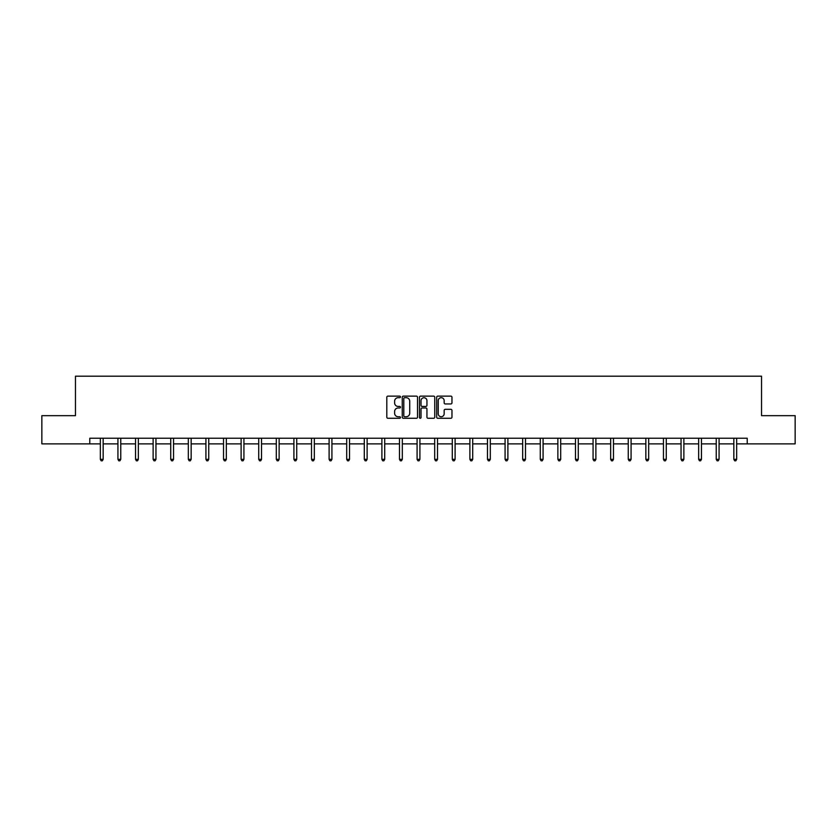 <?xml version="1.0" encoding="UTF-8"?>
<svg xmlns="http://www.w3.org/2000/svg" width="837" height="837" viewBox="0 0 837 837"><rect width="100%" height="100%" fill="white"/><g stroke="black" fill="none" stroke-linecap="round" stroke-linejoin="round"><path stroke-width="1.26" d="M400.452 396.916A0.774 0.774 0 0 0 399.678 396.131L387.908 396.131A1.109 1.109 0 0 0 386.809 397.24L386.809 417.171A1.109 1.109 0 0 0 387.908 418.28L399.678 418.28A0.774 0.774 0 0 0 400.452 417.506A0.774 0.774 0 0 0 399.678 416.732L398.15 416.732A3.547 3.547 0 0 1 394.614 413.185L394.614 411.522A3.547 3.547 0 0 1 398.15 407.985L399.678 407.985A0.774 0.774 0 0 0 400.452 407.211A0.774 0.774 0 0 0 399.678 406.437L398.15 406.437A3.547 3.547 0 0 1 394.614 402.89L394.614 401.226A3.547 3.547 0 0 1 398.15 397.69L399.678 397.69A0.774 0.774 0 0 0 400.452 396.916M450.861 403.947A1.109 1.109 0 0 0 451.97 402.838L451.97 397.24A1.109 1.109 0 0 0 450.861 396.131L437.793 396.131A1.109 1.109 0 0 0 436.684 397.24L436.684 417.171A1.109 1.109 0 0 0 437.793 418.28L450.861 418.28A1.109 1.109 0 0 0 451.97 417.171L451.97 410.423A1.109 1.109 0 0 0 450.861 409.314L445.263 409.314A1.109 1.109 0 0 0 444.165 410.423L444.165 413.771A2.961 2.961 0 0 1 441.204 416.732A2.961 2.961 0 0 1 438.232 413.771L438.232 400.651A2.961 2.961 0 0 1 441.204 397.69A2.961 2.961 0 0 1 444.165 400.651L444.165 402.838A1.109 1.109 0 0 0 445.263 403.947L450.861 403.947M89.789 443.872L41.85 443.872L41.85 415.665L75.466 415.665L75.466 376.19L761.534 376.19L761.534 415.665L795.15 415.665L795.15 443.872L747.211 443.872L747.211 438.232L89.789 438.232L89.789 443.872L100.335 443.872M417.527 397.24A1.109 1.109 0 0 0 416.428 396.131L403.361 396.131A1.109 1.109 0 0 0 402.252 397.24L402.252 417.171A1.109 1.109 0 0 0 403.361 418.28L416.428 418.28A1.109 1.109 0 0 0 417.527 417.171L417.527 397.24M420.572 396.131L433.639 396.131A1.109 1.109 0 0 1 434.748 397.24L434.748 417.171A1.109 1.109 0 0 1 433.639 418.28L428.052 418.28A1.109 1.109 0 0 1 426.943 417.171L426.943 409.094A1.109 1.109 0 0 0 425.834 407.985L422.13 407.985A1.109 1.109 0 0 0 421.021 409.094L421.021 417.506A0.774 0.774 0 0 1 420.247 418.28A0.774 0.774 0 0 1 419.473 417.506L419.473 397.24A1.109 1.109 0 0 1 420.572 396.131M103.16 443.872L117.933 443.872M120.758 443.872L135.531 443.872M138.356 443.872L153.129 443.872M155.954 443.872L170.727 443.872M173.552 443.872L188.325 443.872M191.15 443.872L205.923 443.872M208.737 443.872L223.521 443.872M226.335 443.872L241.119 443.872M243.933 443.872L258.717 443.872M261.531 443.872L276.315 443.872M279.129 443.872L293.913 443.872M296.727 443.872L311.51 443.872M314.325 443.872L329.108 443.872M331.923 443.872L346.696 443.872M349.521 443.872L364.294 443.872M367.119 443.872L381.892 443.872M384.717 443.872L399.49 443.872M402.315 443.872L417.088 443.872M419.912 443.872L434.685 443.872M437.51 443.872L452.283 443.872M455.108 443.872L469.881 443.872M472.706 443.872L487.479 443.872M490.304 443.872L505.077 443.872M507.892 443.872L522.675 443.872M525.49 443.872L540.273 443.872M543.087 443.872L557.871 443.872M560.685 443.872L575.469 443.872M578.283 443.872L593.067 443.872M595.881 443.872L610.665 443.872M613.479 443.872L628.263 443.872M631.077 443.872L645.85 443.872M648.675 443.872L663.448 443.872M666.273 443.872L681.046 443.872M683.871 443.872L698.644 443.872M701.469 443.872L716.242 443.872M719.067 443.872L733.84 443.872M736.665 443.872L747.211 443.872M404.574 397.69A0.774 0.774 0 0 0 403.8 398.464L403.8 415.958A0.774 0.774 0 0 0 404.574 416.732L406.186 416.732A3.547 3.547 0 0 0 409.722 413.185L409.722 401.226A3.547 3.547 0 0 0 406.186 397.69L404.574 397.69M426.943 400.703A2.961 2.961 0 0 0 423.982 397.742A2.961 2.961 0 0 0 421.021 400.703L421.021 405.328A1.109 1.109 0 0 0 422.13 406.437L425.834 406.437A1.109 1.109 0 0 0 426.943 405.328L426.943 400.703M103.307 438.232L103.244 438.4A1.13 1.13 0 0 0 103.16 438.818L103.16 459.346L100.335 459.346L100.335 438.818A1.13 1.13 0 0 0 100.262 438.4L100.189 438.232M103.16 459.346L102.313 460.81L101.183 460.81L100.335 459.346M120.905 438.232L120.842 438.4A1.13 1.13 0 0 0 120.758 438.818L120.758 459.346L117.933 459.346L117.933 438.818A1.13 1.13 0 0 0 117.85 438.4L117.787 438.232M120.758 459.346L119.911 460.81L118.781 460.81L117.933 459.346M138.503 438.232L138.44 438.4A1.13 1.13 0 0 0 138.356 438.818L138.356 459.346L135.531 459.346L135.531 438.818A1.13 1.13 0 0 0 135.448 438.4L135.385 438.232M138.356 459.346L137.509 460.81L136.379 460.81L135.531 459.346M156.1 438.232L156.027 438.4A1.13 1.13 0 0 0 155.954 438.818L155.954 459.346L153.129 459.346L153.129 438.818A1.13 1.13 0 0 0 153.045 438.4L152.983 438.232M155.954 459.346L155.107 460.81L153.977 460.81L153.129 459.346M173.698 438.232L173.625 438.4A1.13 1.13 0 0 0 173.552 438.818L173.552 459.346L170.727 459.346L170.727 438.818A1.13 1.13 0 0 0 170.643 438.4L170.581 438.232M173.552 459.346L172.704 460.81L171.575 460.81L170.727 459.346M191.296 438.232L191.223 438.4A1.13 1.13 0 0 0 191.15 438.818L191.15 459.346L188.325 459.346L188.325 438.818A1.13 1.13 0 0 0 188.241 438.4L188.179 438.232M191.15 459.346L190.302 460.81L189.172 460.81L188.325 459.346M208.894 438.232L208.821 438.4A1.13 1.13 0 0 0 208.737 438.818L208.737 459.346L205.923 459.346L205.923 438.818A1.13 1.13 0 0 0 205.839 438.4L205.776 438.232M208.737 459.346L207.9 460.81L206.77 460.81L205.923 459.346M226.492 438.232L226.419 438.4A1.13 1.13 0 0 0 226.335 438.818L226.335 459.346L223.521 459.346L223.521 438.818A1.13 1.13 0 0 0 223.437 438.4L223.374 438.232M226.335 459.346L225.498 460.81L224.368 460.81L223.521 459.346M244.09 438.232L244.017 438.4A1.13 1.13 0 0 0 243.933 438.818L243.933 459.346L241.119 459.346L241.119 438.818A1.13 1.13 0 0 0 241.035 438.4L240.972 438.232M243.933 459.346L243.096 460.81L241.966 460.81L241.119 459.346M261.678 438.232L261.615 438.4A1.13 1.13 0 0 0 261.531 438.818L261.531 459.346L258.717 459.346L258.717 438.818A1.13 1.13 0 0 0 258.633 438.4L258.57 438.232M261.531 459.346L260.684 460.81L259.564 460.81L258.717 459.346M279.276 438.232L279.213 438.4A1.13 1.13 0 0 0 279.129 438.818L279.129 459.346L276.315 459.346L276.315 438.818A1.13 1.13 0 0 0 276.231 438.4L276.168 438.232M279.129 459.346L278.282 460.81L277.162 460.81L276.315 459.346M296.873 438.232L296.811 438.4A1.13 1.13 0 0 0 296.727 438.818L296.727 459.346L293.913 459.346L293.913 438.818A1.13 1.13 0 0 0 293.829 438.4L293.756 438.232M296.727 459.346L295.88 460.81L294.76 460.81L293.913 459.346M314.471 438.232L314.409 438.4A1.13 1.13 0 0 0 314.325 438.818L314.325 459.346L311.51 459.346L311.51 438.818A1.13 1.13 0 0 0 311.427 438.4L311.354 438.232M314.325 459.346L313.477 460.81L312.347 460.81L311.51 459.346M332.069 438.232L332.007 438.4A1.13 1.13 0 0 0 331.923 438.818L331.923 459.346L329.108 459.346L329.108 438.818A1.13 1.13 0 0 0 329.025 438.4L328.951 438.232M331.923 459.346L331.075 460.81L329.945 460.81L329.108 459.346M349.667 438.232L349.604 438.4A1.13 1.13 0 0 0 349.521 438.818L349.521 459.346L346.696 459.346L346.696 438.818A1.13 1.13 0 0 0 346.623 438.4L346.549 438.232M349.521 459.346L348.673 460.81L347.543 460.81L346.696 459.346M367.265 438.232L367.202 438.4A1.13 1.13 0 0 0 367.119 438.818L367.119 459.346L364.294 459.346L364.294 438.818A1.13 1.13 0 0 0 364.221 438.4L364.147 438.232M367.119 459.346L366.271 460.81L365.141 460.81L364.294 459.346M384.863 438.232L384.8 438.4A1.13 1.13 0 0 0 384.717 438.818L384.717 459.346L381.892 459.346L381.892 438.818A1.13 1.13 0 0 0 381.818 438.4L381.745 438.232M384.717 459.346L383.869 460.81L382.739 460.81L381.892 459.346M402.461 438.232L402.398 438.4A1.13 1.13 0 0 0 402.315 438.818L402.315 459.346L399.49 459.346L399.49 438.818A1.13 1.13 0 0 0 399.406 438.4L399.343 438.232M402.315 459.346L401.467 460.81L400.337 460.81L399.49 459.346M420.059 438.232L419.996 438.4A1.13 1.13 0 0 0 419.912 438.818L419.912 459.346L417.088 459.346L417.088 438.818A1.13 1.13 0 0 0 417.004 438.4L416.941 438.232M419.912 459.346L419.065 460.81L417.935 460.81L417.088 459.346M437.657 438.232L437.594 438.4A1.13 1.13 0 0 0 437.51 438.818L437.51 459.346L434.685 459.346L434.685 438.818A1.13 1.13 0 0 0 434.602 438.4L434.539 438.232M437.51 459.346L436.663 460.81L435.533 460.81L434.685 459.346M455.255 438.232L455.182 438.4A1.13 1.13 0 0 0 455.108 438.818L455.108 459.346L452.283 459.346L452.283 438.818A1.13 1.13 0 0 0 452.2 438.4L452.137 438.232M455.108 459.346L454.261 460.81L453.131 460.81L452.283 459.346M472.853 438.232L472.779 438.4A1.13 1.13 0 0 0 472.706 438.818L472.706 459.346L469.881 459.346L469.881 438.818A1.13 1.13 0 0 0 469.798 438.4L469.735 438.232M472.706 459.346L471.859 460.81L470.729 460.81L469.881 459.346M490.451 438.232L490.377 438.4A1.13 1.13 0 0 0 490.304 438.818L490.304 459.346L487.479 459.346L487.479 438.818A1.13 1.13 0 0 0 487.396 438.4L487.333 438.232M490.304 459.346L489.457 460.81L488.327 460.81L487.479 459.346M508.049 438.232L507.975 438.4A1.13 1.13 0 0 0 507.892 438.818L507.892 459.346L505.077 459.346L505.077 438.818A1.13 1.13 0 0 0 504.993 438.4L504.931 438.232M507.892 459.346L507.055 460.81L505.925 460.81L505.077 459.346M525.646 438.232L525.573 438.4A1.13 1.13 0 0 0 525.49 438.818L525.49 459.346L522.675 459.346L522.675 438.818A1.13 1.13 0 0 0 522.591 438.4L522.529 438.232M525.49 459.346L524.653 460.81L523.523 460.81L522.675 459.346M543.244 438.232L543.171 438.4A1.13 1.13 0 0 0 543.087 438.818L543.087 459.346L540.273 459.346L540.273 438.818A1.13 1.13 0 0 0 540.189 438.4L540.127 438.232M543.087 459.346L542.24 460.81L541.12 460.81L540.273 459.346M560.832 438.232L560.769 438.4A1.13 1.13 0 0 0 560.685 438.818L560.685 459.346L557.871 459.346L557.871 438.818A1.13 1.13 0 0 0 557.787 438.4L557.724 438.232M560.685 459.346L559.838 460.81L558.718 460.81L557.871 459.346M578.43 438.232L578.367 438.4A1.13 1.13 0 0 0 578.283 438.818L578.283 459.346L575.469 459.346L575.469 438.818A1.13 1.13 0 0 0 575.385 438.4L575.322 438.232M578.283 459.346L577.436 460.81L576.316 460.81L575.469 459.346M596.028 438.232L595.965 438.4A1.13 1.13 0 0 0 595.881 438.818L595.881 459.346L593.067 459.346L593.067 438.818A1.13 1.13 0 0 0 592.983 438.4L592.91 438.232M595.881 459.346L595.034 460.81L593.904 460.81L593.067 459.346M613.626 438.232L613.563 438.4A1.13 1.13 0 0 0 613.479 438.818L613.479 459.346L610.665 459.346L610.665 438.818A1.13 1.13 0 0 0 610.581 438.4L610.508 438.232M613.479 459.346L612.632 460.81L611.502 460.81L610.665 459.346M631.224 438.232L631.161 438.4A1.13 1.13 0 0 0 631.077 438.818L631.077 459.346L628.263 459.346L628.263 438.818A1.13 1.13 0 0 0 628.179 438.4L628.106 438.232M631.077 459.346L630.23 460.81L629.1 460.81L628.263 459.346M648.821 438.232L648.759 438.4A1.13 1.13 0 0 0 648.675 438.818L648.675 459.346L645.85 459.346L645.85 438.818A1.13 1.13 0 0 0 645.777 438.4L645.704 438.232M648.675 459.346L647.828 460.81L646.698 460.81L645.85 459.346M666.419 438.232L666.357 438.4A1.13 1.13 0 0 0 666.273 438.818L666.273 459.346L663.448 459.346L663.448 438.818A1.13 1.13 0 0 0 663.375 438.4L663.302 438.232M666.273 459.346L665.425 460.81L664.296 460.81L663.448 459.346M684.017 438.232L683.955 438.4A1.13 1.13 0 0 0 683.871 438.818L683.871 459.346L681.046 459.346L681.046 438.818A1.13 1.13 0 0 0 680.973 438.4L680.899 438.232M683.871 459.346L683.023 460.81L681.893 460.81L681.046 459.346M701.615 438.232L701.552 438.4A1.13 1.13 0 0 0 701.469 438.818L701.469 459.346L698.644 459.346L698.644 438.818A1.13 1.13 0 0 0 698.56 438.4L698.497 438.232M701.469 459.346L700.621 460.81L699.491 460.81L698.644 459.346M719.213 438.232L719.15 438.4A1.13 1.13 0 0 0 719.067 438.818L719.067 459.346L716.242 459.346L716.242 438.818A1.13 1.13 0 0 0 716.158 438.4L716.095 438.232M719.067 459.346L718.219 460.81L717.089 460.81L716.242 459.346M736.811 438.232L736.738 438.4A1.13 1.13 0 0 0 736.665 438.818L736.665 459.346L733.84 459.346L733.84 438.818A1.13 1.13 0 0 0 733.756 438.4L733.693 438.232M736.665 459.346L735.817 460.81L734.687 460.81L733.84 459.346"/></g></svg>

